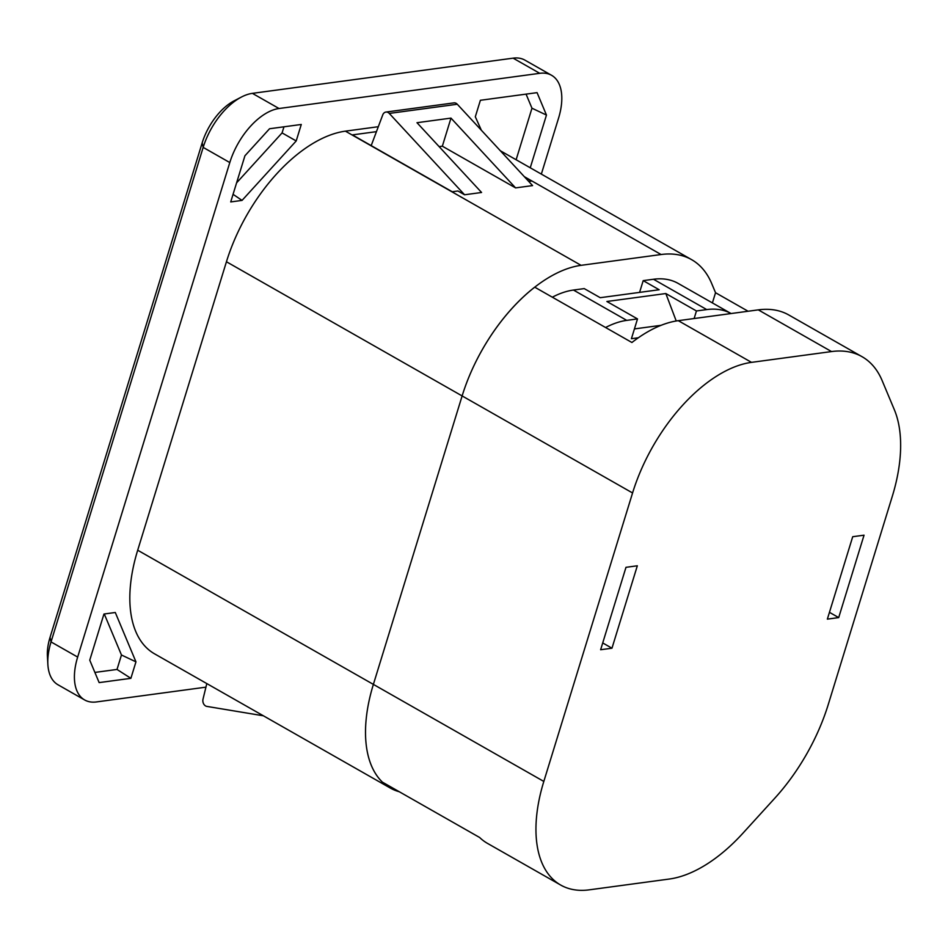 <?xml version="1.0" encoding="UTF-8"?>
<svg xmlns="http://www.w3.org/2000/svg" width="948" height="948" viewBox="0 0 948 948"><rect width="100%" height="100%" fill="white"/><g stroke="black" fill="none" stroke-linecap="round" stroke-linejoin="round"><path stroke-width="1.42" d="M371.201 145.613L382.755 114.862A5.463 4.254 82.3 0 1 385.907 112.065L453.926 102.882A5.463 4.254 82.3 0 1 456.178 103.344A5.463 4.254 82.3 0 1 457.291 104.244L532.586 185.595L515.582 187.894L442.349 146.193L450.987 118.109L515.582 187.894M385.907 112.065A5.463 4.254 82.3 0 1 388.159 112.528A5.463 4.254 82.3 0 1 389.273 113.428L464.579 194.778L457.92 190.986L452.243 191.757L352.383 134.9L376.439 131.654M706.746 309.581L653.48 279.257A113.796 61.478 119.7 0 1 678.093 283.381L731.062 313.539A113.796 61.478 119.7 0 0 706.746 309.581L696.448 310.968L665.828 293.536L606.874 301.488L637.506 318.919L626.735 320.377L573.469 290.052L584.241 288.607L600.226 297.696L659.168 289.744L643.194 280.644L639.58 292.387M694.126 318.528L696.448 310.968M637.506 318.919L631.415 338.709L638.324 337.772M626.735 320.377A104.695 56.56 119.7 0 0 605.582 327.522M399.309 791.758A132.009 71.313 -60.3 0 1 390.256 788.025A132.009 71.313 -60.3 0 1 373.382 684.397L462.126 395.932A132.009 71.313 -60.3 0 1 581.077 265.333L661.088 254.526A141.11 76.231 -60.3 0 1 691.602 259.645A141.11 76.231 -60.3 0 1 711.699 283.559L715.539 292.719L748.079 311.24M573.469 290.052A104.695 56.56 119.7 0 0 552.317 297.198M653.48 279.257L643.194 280.644M439.137 146.632L442.349 146.193M450.987 118.109L416.99 122.707L481.572 192.48L464.579 194.778M528.735 181.423L531.603 181.044L524.777 177.157M390.256 788.025L154.583 653.847A132.009 71.313 -60.3 0 1 137.697 550.219L226.442 261.755A132.009 71.313 -60.3 0 1 345.404 131.156L378.299 126.712M47.862 664.347L47.4 656.052A45.516 24.589 -60.3 0 1 50.043 637.352L202.185 142.84A45.516 24.589 -60.3 0 1 234.061 100.879L241.432 97.04A54.629 29.506 119.7 0 0 203.168 147.39L51.038 641.915A54.629 29.506 119.7 0 0 47.862 664.347A54.629 29.506 119.7 0 0 58.018 684.788L84.645 699.956A54.629 29.506 119.7 0 0 96.459 701.935L205.929 687.158M263.402 715.799L206.842 706.402A5.463 4.254 82.3 0 1 203.026 699.079L206.806 683.579M551.57 75.295L524.931 60.139A54.629 29.506 119.7 0 0 513.117 58.16L252.393 93.354L279.02 108.51L539.756 73.316A54.629 29.506 119.7 0 1 551.57 75.295A54.629 29.506 119.7 0 1 558.55 118.18L541.344 174.1M50.043 637.352L51.038 641.915L77.665 657.071L229.795 162.558L203.168 147.39L202.185 142.84M269.54 128.75L244.928 155.78L230.72 201.936L242.06 200.395L296.203 140.956L301.274 124.472L269.54 128.75M135.955 661.846L115.289 612.491L103.948 614.031L89.752 660.175L99.149 682.607L130.883 678.33L135.955 661.846L121.463 654.997L104.28 613.984M530.252 167.784L546.463 115.064L537.066 92.643L480.387 100.287L475.315 116.77L481.383 130.279M279.02 108.51A54.629 29.506 119.7 0 0 229.795 162.558M77.665 657.071A54.629 29.506 119.7 0 0 84.645 699.956M252.393 93.354A54.629 29.506 119.7 0 0 241.432 97.04M661.04 325.33L634.425 328.92M665.828 293.536L676.22 320.981M516.127 159.75L531.97 108.214L526.069 94.125M531.97 108.214L546.463 115.064M94.883 672.428L117.019 669.442L121.463 654.997M117.019 669.442L130.883 678.33M236.597 182.846L282.077 132.91L283.962 126.807M282.077 132.91L296.203 140.956M233.066 194.328L242.06 200.395M882.138 380.586L894.308 409.643A141.11 76.231 -60.3 0 1 892.246 496.491L828.279 704.447A141.11 76.231 -60.3 0 1 774.753 798.252L742.888 833.245A141.11 76.231 -60.3 0 1 669.252 879.045L589.241 889.84A132.009 71.313 -60.3 0 1 560.695 885.053A132.009 71.313 -60.3 0 1 543.82 781.436L632.565 492.96A132.009 71.313 -60.3 0 1 751.515 362.361L831.526 351.566A141.11 76.231 -60.3 0 1 862.04 356.685A141.11 76.231 -60.3 0 1 882.138 380.586M862.04 356.685L788.807 314.985A141.11 76.231 119.7 0 0 758.293 309.866L678.282 320.673A132.009 71.313 119.7 0 0 631.913 342.501L534.708 287.161A132.009 71.313 -60.3 0 0 462.126 395.932L226.442 261.755M543.82 781.436L373.382 684.397A132.009 71.313 -60.3 0 0 382.423 782.147L479.629 837.487A132.009 71.313 119.7 0 0 487.462 843.365L560.695 885.053M712.398 302.922L715.539 292.719M137.697 550.219L373.382 684.397L462.126 395.932L632.565 492.96M611.97 648.207L600.629 649.736L625.988 567.319L637.329 565.79L611.97 648.207L602.727 642.945M864.043 535.182L838.696 617.598L827.355 619.127L852.714 536.71L864.043 535.182M838.696 617.598L829.453 612.337M457.291 104.244L389.273 113.428M661.088 254.526L524.327 176.672M581.077 265.333L345.404 131.156M539.756 73.316L513.117 58.16M831.526 351.566L758.293 309.866M751.515 362.361L678.282 320.673M691.602 259.645L500.354 150.768"/></g></svg>
